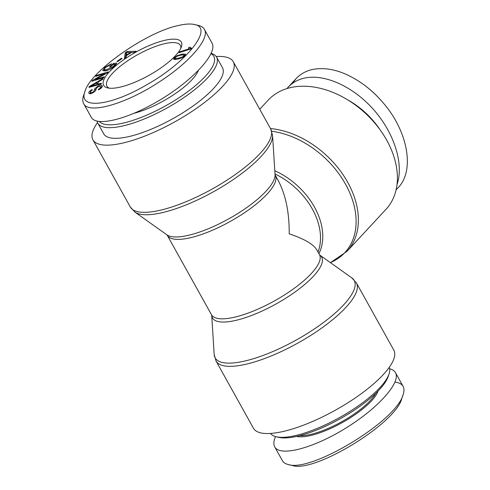 <?xml version="1.0" encoding="UTF-8"?>
<svg xmlns="http://www.w3.org/2000/svg" width="490" height="490" viewBox="0 0 490 490"><rect width="100%" height="100%" fill="white"/><g stroke="black" fill="none" stroke-linecap="round" stroke-linejoin="round"><path stroke-width="0.73" d="M259.737 109.246L268.25 100.07A80.311 56.393 42.8 0 1 386.708 140.177A80.311 56.393 42.8 0 1 386.01 209.297L346.981 251.376A80.311 56.393 -137.2 0 0 347.68 182.256A80.311 56.393 -137.2 0 0 270.48 128.552M97.522 122.598A80.311 24.077 -29.1 0 0 92.941 139.852A80.311 24.077 -29.1 0 0 148.531 134.585A80.311 24.077 -29.1 0 0 222.693 86.289A80.311 24.077 -29.1 0 0 233.289 61.734A80.311 24.077 -29.1 0 0 216.213 56.534M166.918 234.851L134.879 212.066A79.588 23.857 -29.1 0 0 192.552 202.18A79.588 23.857 -29.1 0 0 261.115 156.426A79.588 23.857 -29.1 0 0 272.562 135.43L275.049 174.667A62.506 18.736 150.9 0 1 266.058 191.155A62.506 18.736 150.9 0 1 212.213 227.091A62.506 18.736 150.9 0 1 166.918 234.851L167.28 235.304A61.777 18.522 -29.1 0 0 230.269 221.443A61.777 18.522 -29.1 0 0 275.239 175.218L277.946 180.075C285.609 194.297 289.357 212.213 289.198 233.828C304.18 238.844 313.367 244.167 316.754 249.802L319.462 254.665A61.777 18.522 150.9 0 1 274.492 300.891A61.777 18.522 150.9 0 1 211.502 314.752L211.698 315.303A62.506 18.736 -29.1 0 0 251.885 315.346A62.506 18.736 -29.1 0 0 313.416 276.238A62.506 18.736 -29.1 0 0 319.829 255.119L351.863 277.904A79.588 23.857 150.9 0 1 343.698 304.798A79.588 23.857 150.9 0 1 265.353 354.589A79.588 23.857 150.9 0 1 214.179 354.54L216.059 361.044A80.311 24.077 -29.1 0 0 271.644 355.777A80.311 24.077 -29.1 0 0 345.805 307.481A80.311 24.077 -29.1 0 0 356.408 282.926L393.801 350.117A80.311 24.077 150.9 0 1 383.204 374.672A80.311 24.077 150.9 0 1 309.043 422.968A80.311 24.077 150.9 0 1 253.453 428.236L216.059 361.044M347.827 99.923A67.957 47.714 42.8 0 1 357.045 105.852A67.957 47.714 42.8 0 1 373.582 121.189A67.957 47.714 42.8 0 1 380.179 129.936M373.582 121.189L373.356 120.926A65.899 46.268 -137.2 0 0 357.32 106.054L357.045 105.852M382.659 102.263C376.914 95.526 370.624 89.664 363.788 84.666L363.341 84.341C370.483 89.56 377.043 95.672 383.015 102.68C408.041 131.259 414.975 170.704 398.094 187.731L397.286 188.558M292.45 83.404L296.058 78.676C300.223 74.223 305.442 71.222 311.72 69.666C327.522 66.315 344.733 71.209 363.341 84.341M396.992 184.663C404.097 164.487 394.487 133.415 373.882 109.944C353.315 86.442 324.147 73.267 303.745 78.271C297.467 79.821 292.242 82.828 288.083 87.275L286.975 88.537M97.106 121.171A67.957 20.372 -29.1 0 0 97.816 123.198A67.957 20.372 -29.1 0 0 167.102 107.947A67.957 20.372 -29.1 0 0 216.568 57.097A67.957 20.372 -29.1 0 0 211.208 53.373M211.043 53.741A65.899 19.753 150.9 0 1 173.037 101.51A65.899 19.753 150.9 0 1 99.433 121.563M97.816 123.198L103.739 133.844A67.957 20.372 -29.1 0 0 173.025 118.592A67.957 20.372 -29.1 0 0 222.491 67.743L216.568 57.097M134.364 113.215A48.185 14.449 -29.1 0 0 198.205 70.725M175.365 57.465L174.954 58.328L177.944 58.255C181.122 57.587 183.07 56.791 183.793 55.86L184.16 54.929L181.202 55.082C178.023 55.75 176.075 56.54 175.365 57.465M184.675 55.811L184.16 54.929M177.239 55.652L182.237 54.072L185.655 54.151L184.822 55.676C183.15 57.361 180.51 58.555 176.908 59.259L173.503 59.186L174.33 57.661L177.239 55.652L177.496 56.111M174.624 59.535L175.261 58.874M184.356 55.235L185.293 55.168M122.084 58.494L117.79 61.562L116.975 61.428L121.269 58.359L122.084 58.494M121.269 58.359L121.557 58.874M104.315 76.777L103.574 77.708L91.82 81.26L92.616 80.262L104.927 73.592L95.697 76.379L96.438 75.448L108.192 71.895L107.402 72.894L95.091 79.564L104.315 76.777M95.091 79.564L95.428 80.17M96.438 75.448L96.775 76.054M104.927 73.592L105.203 74.088M92.616 80.262L92.978 80.911M90.442 86.393L96.401 84.641L97.081 82.62L90.442 86.393L90.724 86.901M97.081 82.62L97.822 83.955M92.812 85.64L93.149 86.24M96.401 84.641L96.744 85.248M97.492 85.046L97.743 84.298M101.43 83.208L101.154 84.041L88.935 87.392L89.223 86.54L103.016 78.48L102.716 79.374L98.557 81.769L97.724 84.262L101.43 83.208M97.724 84.262L98.074 84.886M89.223 86.54L89.597 87.214M97.565 83.484L98.086 83.184M101.406 87.833L100.701 86.558L98.018 86.773L96.408 88.249L95.66 90.552L93.106 92.671C90.846 93.853 89.425 94.037 88.849 93.216C88.512 92.206 89.566 90.993 92.016 89.572L92.383 90.007C90.748 90.962 90.074 91.746 90.356 92.365L92.745 92.224L93.835 91.428L94.778 88.763L97.626 86.338C100.034 85.088 101.565 84.868 102.22 85.695C102.643 86.84 101.448 88.218 98.637 89.823L98.263 89.394C100.15 88.286 100.958 87.343 100.701 86.558L101.442 87.894M100.787 86.718L102.269 86.589M95.207 91.128L96.089 89.401M93.835 91.428L94.16 92.016M90.356 92.365L91.146 93.786M92.016 89.572L92.292 90.062M89.633 93.713L90.472 92.579M105.203 70.891L104.407 69.476L106.146 69.819L113.276 66.462L115.064 64.184L113.362 64.355L110.605 66.744L109.521 66.854L113.49 63.418L116.896 63.069L114.446 66.285C111.224 68.949 108.057 70.493 104.946 70.921L102.771 70.438L104.848 67.338L111.414 63.737L110.599 64.674L105.901 67.228C104.333 68.674 103.923 69.5 104.658 69.703L105.313 70.879M115.064 64.184L115.603 65.164M103.641 70.909L104.548 69.721M113.49 63.418L113.98 64.294M115.334 64.68L116.075 64.6M126.396 55.052L130.659 52.442L126.555 52.399L126.628 55.474M130.659 52.442L130.891 52.865M126.151 57.355L124.393 58.433L125.287 52.626L127.082 51.53L136.122 51.248L134.229 52.406L131.596 52.43L126.34 55.652L126.151 57.355M127.082 51.53L127.596 52.448M125.287 52.626L126.046 54.004L126.585 53.673M125.471 57.771L126.046 54.004M188.76 48.51L188.607 47.616L190.028 47.156L191.474 48.283L191.045 48.859L179.028 52.712L179.689 51.824L189.054 48.822L189.373 49.398M190.028 47.156L190.929 49.061M188.607 47.616L189.373 48.988L190.659 48.577M189.367 49.386L189.373 48.988M179.689 51.824L180.008 52.399M177.778 25.658C184.748 23.973 190.267 23.587 194.334 24.5C214.228 27.501 187.039 62.126 146.902 84.666C110.569 106.201 77.708 109.889 84.99 91.354C90.166 71.571 145.94 32.352 177.778 25.658M120.938 86.932A44.48 13.334 -29.1 0 0 181.404 46.856A44.48 13.334 -29.1 0 0 135.993 52.063A44.48 13.334 -29.1 0 0 107.635 87.918A44.48 13.334 -29.1 0 0 120.938 86.932M84.99 91.354L83.637 95.348C82.498 98.711 82.498 101.461 83.637 103.592C88.512 114.666 125.979 103.947 159.219 81.959C189.336 62.689 210.284 38.281 204.373 29.333C203.301 27.422 201.323 26.129 198.45 25.456L194.334 24.5M204.373 29.333L212.011 43.065C217.787 52.859 194.328 78.976 161.982 98.772C129.728 118.715 96.573 127.412 91.287 117.318L83.643 103.592M109.331 88.188A41.999 12.593 150.9 0 1 106.93 86.209A41.999 12.593 150.9 0 1 137.5 54.77A41.999 12.593 150.9 0 1 180.332 45.356A41.999 12.593 150.9 0 1 180.749 48.437M389.225 367.371A67.957 20.372 150.9 0 1 389.036 374.035A67.957 20.372 150.9 0 1 379.964 387.547A67.957 20.372 150.9 0 1 276.293 436.786A67.957 20.372 150.9 0 1 270.529 433.436M276.293 436.786L278.865 437.386A65.899 19.753 -29.1 0 0 379.389 389.636A65.899 19.753 -29.1 0 0 388.19 376.534L389.036 374.035M288.316 464.551L292.432 465.5C314.01 473.285 395.602 423.752 401.788 398.541L403.141 394.542C396.967 420.585 311.573 472.574 288.316 464.551C285.425 463.865 283.447 462.554 282.381 460.625M395.007 382.139C399.068 382.598 401.763 384.013 403.099 386.383C404.262 388.478 404.274 391.198 403.141 394.542M275.533 436.59C273.61 440.914 273.34 444.35 274.731 446.905C280.017 456.992 313.171 448.295 345.426 428.352C377.772 408.562 401.23 382.439 395.454 372.645C394.395 370.765 392.459 369.485 389.636 368.799M375.775 393.311A48.185 14.449 150.9 0 1 311.377 434.244A48.185 14.449 150.9 0 1 299.66 435.671M296.56 436.406A49.012 14.694 -29.1 0 0 311.364 435.359A49.012 14.694 -29.1 0 0 378.035 391.063M271.723 131.24A79.588 55.885 42.8 0 1 345.505 184.154A79.588 55.885 42.8 0 1 330.352 262.603M318.898 253.655A62.506 43.886 -137.2 0 0 314.451 207.056A62.506 43.886 -137.2 0 0 274.804 170.783M272.562 135.43L270.688 128.925A80.311 24.077 150.9 0 1 260.086 153.474A80.311 24.077 150.9 0 1 185.924 201.77A80.311 24.077 150.9 0 1 130.34 207.037L92.941 139.852M275.006 173.981A61.777 43.377 42.8 0 1 317.998 252.038M177.944 58.255L178.336 58.953M183.793 55.86L184.056 56.344M182.237 54.072L182.666 54.849M174.33 57.661L175.089 59.033M97.626 86.338L97.902 86.834M94.778 88.763L95.544 90.136M92.745 92.224L93.02 92.714M90.411 92.457L91.017 93.559M113.276 66.462L113.576 67.001M106.146 69.819L106.587 70.615M104.848 67.338L105.166 67.914M330.407 262.64L346.981 251.376M134.879 212.066L130.34 207.037M270.688 128.925L233.289 61.734M319.462 254.665L319.829 255.119M211.698 315.303L214.179 354.54M275.049 174.667L275.239 175.218M167.28 235.304L211.502 314.752M351.863 277.904L356.408 282.926M288.077 87.275L296.058 78.676M396.085 189.851L398.088 187.688M174.954 58.328L175.72 59.7M274.731 446.905L282.375 460.637M395.454 372.645L403.099 386.377"/></g></svg>
